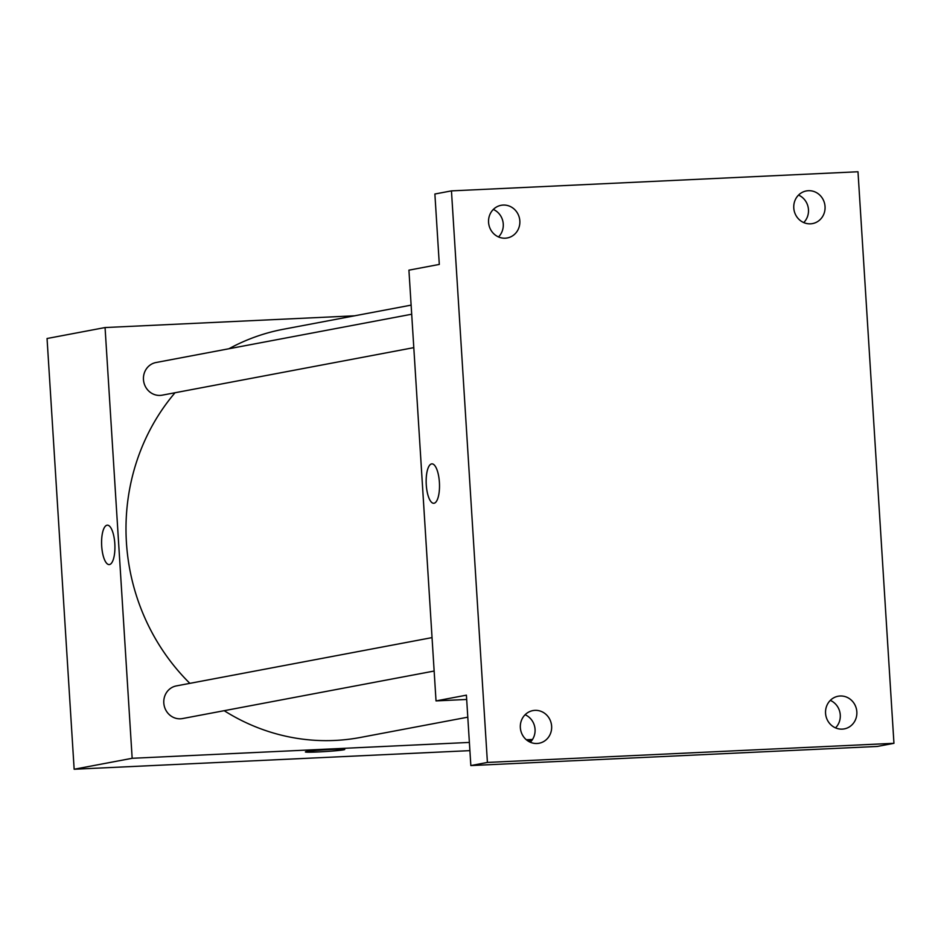 <?xml version="1.0" encoding="UTF-8"?>
<svg xmlns="http://www.w3.org/2000/svg" width="941" height="941" viewBox="0 0 941 941"><rect width="100%" height="100%" fill="white"/><g stroke="black" fill="none" stroke-linecap="round" stroke-linejoin="round"><path stroke-width="1.41" d="M469.9 750.636L74.151 769.244L47.05 338.513L105.063 327.55L354.557 315.811M469.383 742.425L132.163 758.293L74.151 769.244M132.163 758.293L105.063 327.55M109.18 564.588A19.737 6.622 87.3 0 1 101.675 545.651A19.737 6.622 87.3 0 1 107.015 525.207A19.737 6.622 87.3 0 1 107.321 525.172A19.737 6.622 87.3 0 1 114.861 544.568A19.737 6.622 87.3 0 1 109.18 564.588A19.737 6.622 87.3 0 1 101.663 545.651A19.737 6.622 87.3 0 1 107.015 525.207A19.737 6.622 87.3 0 1 107.333 525.172M411.123 305.131L283.335 329.268A207.702 195.446 79.3 0 0 228.957 348.735M175.038 392.738A207.702 195.446 79.3 0 0 189.859 683.354M224.181 710.69A207.702 195.446 79.3 0 0 360.427 737.45L467.795 717.171M532.512 739.461L526.325 739.744M432.037 637.61L176.355 685.907A16.62 15.632 79.3 0 0 164.075 705.138A16.62 15.632 79.3 0 0 182.53 718.559L434.142 671.039M411.699 314.223L156.018 362.52A16.62 15.632 79.3 0 0 143.738 381.752A16.62 15.632 79.3 0 0 162.181 395.173L413.793 347.641M531.83 740.461L528.23 741.143M344.759 749.448A19.737 0.87 -3.6 0 1 318.505 751.918A19.737 0.87 -3.6 0 1 305.378 751.93A19.737 0.87 -3.6 0 1 325.021 749.812A19.737 0.87 -3.6 0 1 344.759 749.448A19.737 0.87 -3.6 0 1 318.505 751.93A19.737 0.87 -3.6 0 1 305.378 751.918M436.024 700.904L408.923 270.161L439.306 264.421L434.883 194.011L451.457 190.882L857.992 171.756L893.95 743.308L877.377 746.436L470.841 765.574L466.407 695.164L436.024 700.904L466.677 699.457M893.95 743.308L487.414 762.433L470.841 765.574M487.414 762.433L451.457 190.882M431.59 463.901A19.737 6.622 87.3 0 1 431.907 463.866A19.737 6.622 87.3 0 1 439.447 483.262A19.737 6.622 87.3 0 1 433.754 503.282A19.737 6.622 87.3 0 1 426.238 484.344A19.737 6.622 87.3 0 1 431.59 463.901M433.766 503.282A19.737 6.622 87.3 0 1 426.249 484.344A19.737 6.622 87.3 0 1 431.601 463.901A19.737 6.622 87.3 0 1 431.907 463.866M530.301 742.237A16.62 15.632 79.3 0 0 535.053 729.31A16.62 15.632 79.3 0 0 525.102 714.737M835.514 727.875A16.62 15.632 79.3 0 0 840.266 714.96A16.62 15.632 79.3 0 0 830.315 700.375M498.507 236.944A16.62 15.632 79.3 0 0 503.259 224.029A16.62 15.632 79.3 0 0 493.319 209.443M803.72 222.582A16.62 15.632 79.3 0 0 808.472 209.667A16.62 15.632 79.3 0 0 798.533 195.081M825.563 713.302A16.62 15.632 -100.7 0 1 838.125 696.234A16.62 15.632 -100.7 0 1 856.839 711.831A16.62 15.632 -100.7 0 1 844.289 728.887A16.62 15.632 -100.7 0 1 825.563 713.302M793.781 208.008A16.62 15.632 -100.7 0 1 806.331 190.941A16.62 15.632 -100.7 0 1 825.045 206.538A16.62 15.632 -100.7 0 1 812.495 223.593A16.62 15.632 -100.7 0 1 793.781 208.008M488.567 222.358A16.62 15.632 -100.7 0 1 501.118 205.303A16.62 15.632 -100.7 0 1 519.832 220.888A16.62 15.632 -100.7 0 1 507.281 237.955A16.62 15.632 -100.7 0 1 488.567 222.358M520.349 727.652A16.62 15.632 -100.7 0 1 532.9 710.596A16.62 15.632 -100.7 0 1 551.626 726.181A16.62 15.632 -100.7 0 1 539.075 743.249A16.62 15.632 -100.7 0 1 520.349 727.652"/></g></svg>
